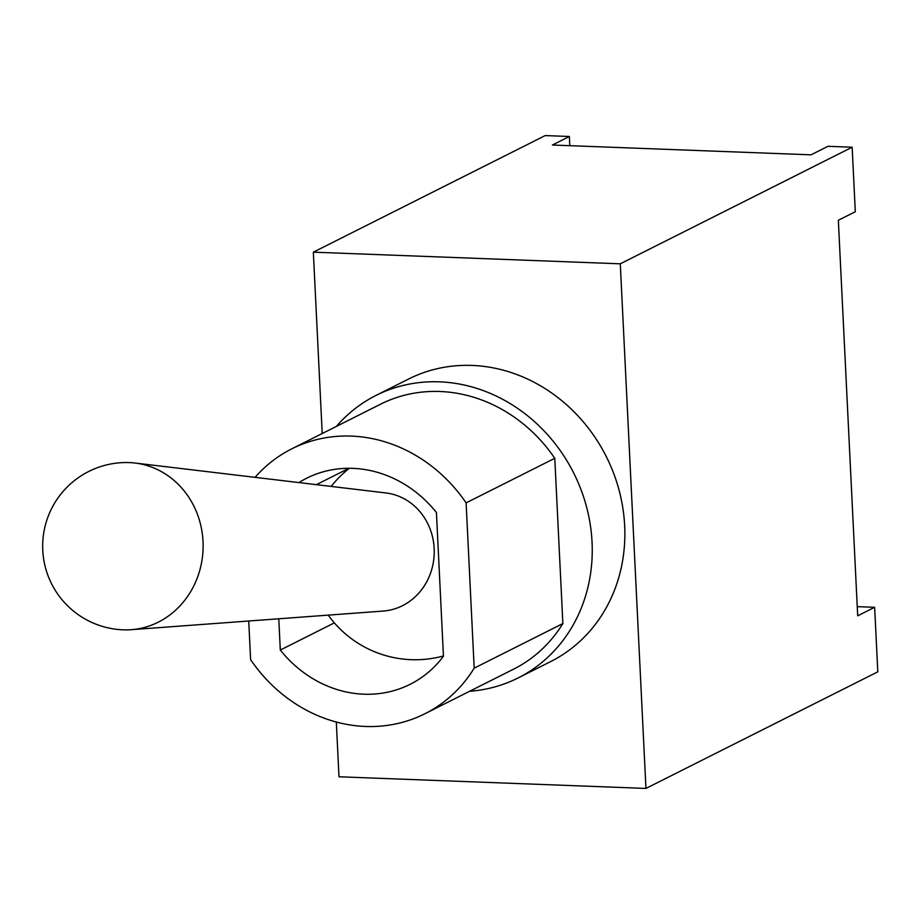 <?xml version="1.0" encoding="UTF-8"?>
<svg xmlns="http://www.w3.org/2000/svg" width="924" height="924" viewBox="0 0 924 924"><rect width="100%" height="100%" fill="white"/><g stroke="black" fill="none" stroke-linecap="round" stroke-linejoin="round"><path stroke-width="1.39" d="M298.926 482.582A115.304 103.361 63.3 0 1 306.56 478.274A115.304 103.361 63.3 0 1 436.428 512.52L443.451 656.236A115.304 103.361 63.3 0 1 410.164 684.291A115.304 103.361 63.3 0 1 280.307 650.046L278.782 618.78M334.361 622.868L280.307 650.046M348.937 468.295L316.389 484.661M255.082 477.35A148.244 132.894 63.3 0 1 291.765 448.845L380.434 404.25A148.244 132.894 63.3 0 1 554.781 458.292L466.112 502.887L474.185 668.156A148.244 132.894 63.3 0 1 424.971 713.721A148.244 132.894 63.3 0 1 250.623 659.678L248.729 621.009M554.781 458.292L562.866 623.561L474.185 668.156M562.866 623.561A148.244 132.894 63.3 0 1 513.64 669.138L424.971 713.721M291.765 448.845A148.244 132.894 63.3 0 1 466.112 502.887M336.371 426.414A158.131 141.765 63.3 0 1 375.999 395.426A158.131 141.765 63.3 0 1 573.688 473.007A158.131 141.765 63.3 0 1 518.087 677.962A158.131 141.765 63.3 0 1 469.565 691.291M375.999 395.426L408.604 379.025A158.131 141.765 63.3 0 1 606.294 456.606A158.131 141.765 63.3 0 1 550.681 661.572L518.087 677.962M124.463 629.868A83.68 83.68 0 0 1 42.689 544.328A83.68 83.68 0 0 1 128.217 462.554A83.68 76.796 91.3 0 1 129.302 462.589A83.68 76.796 91.3 0 1 134.985 463.028A83.68 76.796 91.3 0 1 203.107 547.932A83.68 76.796 91.3 0 1 131.243 629.694A83.68 76.796 91.3 0 1 124.463 629.868A83.68 76.796 91.3 0 1 123.377 629.833M134.985 463.028L385.943 492.954A59.298 54.424 91.3 0 1 434.222 553.118A59.298 54.424 91.3 0 1 383.298 611.053L131.243 629.694M569.369 136.498L545.195 135.574L313.34 252.171L620.281 263.814L852.147 147.216L827.973 146.304L811.018 154.828L552.413 145.022L569.369 136.498L569.808 145.68M857.241 606.641L874.647 607.299L857.691 615.823L838.345 220.27L855.301 211.746L852.147 147.216M874.647 607.299L877.8 671.829L645.945 788.426L338.993 776.784L336.313 722.037M322.21 433.529L313.34 252.171M620.281 263.814L645.945 788.426M349.353 468.295A107.069 107.069 0 0 0 331.139 486.417M328.239 615.13A107.069 107.069 0 0 0 443.439 655.971"/></g></svg>
